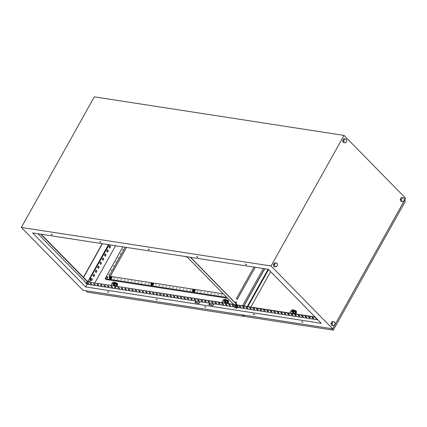 <?xml version="1.0" encoding="UTF-8"?>
<svg xmlns="http://www.w3.org/2000/svg" width="427" height="427" viewBox="0 0 427 427"><rect width="100%" height="100%" fill="white"/><g stroke="black" fill="none" stroke-linecap="round" stroke-linejoin="round"><path stroke-width="0.64" d="M86.505 283.058A1.27 0.422 29.2 0 1 86.318 282.818A1.27 0.422 29.2 0 1 86.697 282.487A1.27 0.422 29.2 0 1 88.282 283.331A1.27 0.422 29.2 0 1 88.277 283.918A1.27 0.422 29.2 0 1 88.085 283.902M88.106 281.238L88.688 281.558M89.051 281.905A0.993 0.326 -150.8 0 0 89.029 281.879A0.993 0.326 -150.8 0 0 88.576 281.484A0.993 0.326 -150.8 0 0 87.706 281.115A0.993 0.326 -150.8 0 0 87.658 281.11A0.993 0.326 -150.8 0 0 87.647 281.11L87.658 281.11M87.263 281.126L87.706 281.115L87.225 281.201M87.706 281.115L88.576 281.484L89.147 282.354M88.063 281.249L87.781 281.767M236.04 303.64L236.435 302.924A0.694 0.491 98.8 0 0 235.683 302.156L235.282 302.866M263.374 268.54L242.568 305.775M243.966 305.994L264.777 268.759M233.644 304.398L186.898 256.734M190.362 257.267L237.108 304.931M235.96 303.56L236.328 302.908A0.694 0.491 98.8 0 0 236.11 301.852M237.348 304.969L190.602 257.305M264.655 268.738L243.844 305.972M236.323 298.708L237.268 299.402L236.323 298.708L253.99 267.094M185.185 256.467A1.286 0.427 -150.8 0 0 185.665 256.712A1.286 0.427 -150.8 0 0 186.273 256.889A1.286 0.427 -150.8 0 0 186.567 256.851A1.286 0.427 -150.8 0 0 186.647 256.696M186.866 256.622L186.567 256.851M234.978 305.412A1.772 0.587 29.2 0 1 235.005 305.294A1.772 0.587 29.2 0 1 236.334 305.401A1.772 0.587 29.2 0 1 238.101 307.029A1.772 0.587 29.2 0 1 238.015 307.109M235.037 305.978A1.772 0.587 29.2 0 1 234.893 305.492A1.772 0.587 29.2 0 1 236.222 305.599A1.772 0.587 29.2 0 1 237.988 307.221A1.772 0.587 29.2 0 1 237.497 307.355M235.063 306.543L235.581 305.615L236.889 306.17L237.7 306.997L237.182 307.926L236.723 307.605A1.286 0.427 29.2 0 1 236.878 308.155A1.286 0.427 29.2 0 1 236.59 308.193A1.286 0.427 29.2 0 1 235.982 308.016A1.286 0.427 29.2 0 1 234.919 307.328A1.286 0.427 29.2 0 1 234.802 307.194A1.286 0.427 29.2 0 1 234.759 306.778A1.286 0.427 29.2 0 1 235.661 306.917A1.286 0.427 29.2 0 1 236.723 307.605L235.063 306.543L234.567 306.821L234.919 307.328M235.896 307.723L235.304 307.178L236.339 307.755L235.896 307.723M234.567 306.821L235.581 305.615M236.371 307.098L236.889 306.17M236.878 308.155L237.182 307.926M244.335 306.047L244.628 305.994M244.127 306.015L244.639 306.095M245.493 264.025L246.454 264.559M246.283 264.799L245.301 264.073L246.283 264.799M301.964 321.6L302.919 322.134M302.748 322.374L301.766 321.654L302.748 322.374M196.943 256.526L197.898 257.059M197.733 257.3L196.746 256.579L197.733 257.3M253.408 314.107L254.369 314.64M254.198 314.88L253.216 314.155L254.198 314.88M148.388 249.032L149.349 249.565M149.178 249.806L148.196 249.08L149.178 249.806M204.859 306.607L205.814 307.141M205.643 307.381L204.661 306.661L205.643 307.381M99.838 241.533L100.793 242.066M100.628 242.306L99.64 241.586L100.628 242.306M156.303 299.113L157.264 299.647M157.093 299.887L156.111 299.162L157.093 299.887M51.283 234.039L52.243 234.572M52.073 234.813L51.091 234.087L52.073 234.813M107.753 291.614L108.709 292.148M108.543 292.388L107.556 291.668L108.543 292.388M332.67 328.822L405.65 198.24L344.023 135.407L271.049 265.984L332.67 328.822L82.977 290.269L21.35 227.431L94.33 96.854L344.023 135.407M273.344 264.607L273.872 266.549L276.509 266.875L277.507 265.082L276.984 263.139L274.347 262.818L273.344 264.607L274.454 264.777L274.983 266.72M400.296 199.313L400.825 201.256L403.462 201.581L404.465 199.793L403.937 197.85L401.3 197.525L400.296 199.313L401.407 199.489L401.935 201.427M345.203 138.919L343.676 138.764L342.673 140.558L343.201 142.501L345.838 142.821L346.836 141.033L346.313 139.09L345.203 138.919M330.968 323.367L331.496 325.31L334.133 325.63L335.136 323.842L334.608 321.899L331.971 321.574L330.968 323.367L332.078 323.538L332.606 325.481M213.222 305.129L209.294 304.526M199.35 302.989L195.422 302.38M83.564 277.47L102.443 243.694M108.458 244.623L88.015 281.201M315.895 318.083L316.631 318.59M312.425 317.549L313.402 318.088M308.961 317.015L309.938 317.555M305.492 316.476L306.469 317.021M302.022 315.943L302.999 316.482M298.553 315.409L299.53 315.948M295.089 314.87L296.066 315.414M291.62 314.336L292.596 314.875M288.15 313.802L289.127 314.341M284.686 313.263L285.658 313.808M281.217 312.729L282.194 313.269M277.747 312.196L278.724 312.735M274.278 311.662L275.255 312.201M270.814 311.123L271.785 311.662M267.345 310.589L268.321 311.128M263.875 310.055L264.852 310.594M260.406 309.516L261.383 310.055M256.942 308.983L257.913 309.522M253.473 308.449L254.449 308.988M250.003 307.91L250.98 308.449M246.534 307.376L247.511 307.915M243.07 306.842L244.041 307.381M239.6 306.303L240.577 306.842M232.662 305.236L233.638 305.775M229.198 304.697L230.169 305.236M225.739 304.163A2.674 1.676 135.6 0 1 225.734 304.168L226.705 304.702M222.259 303.629L223.236 304.168M218.789 303.09L219.766 303.629M215.325 302.556L216.297 303.095M211.856 302.022L212.833 302.562M208.387 301.483L209.363 302.022M204.917 300.95L205.894 301.489M201.453 300.416L202.425 300.955M197.984 299.877L198.961 300.421M194.515 299.343L195.491 299.882M191.045 298.809L192.022 299.348M187.581 298.27L188.553 298.815M184.112 297.736L185.088 298.276M180.642 297.203L181.619 297.742M177.173 296.669L178.15 297.208M173.709 296.13L174.686 296.669M170.24 295.596L171.216 296.135M166.77 295.062L167.747 295.601M163.301 294.523L164.278 295.062M159.837 293.989L160.814 294.529M156.367 293.456L157.344 293.995M152.898 292.917L153.875 293.456M149.429 292.383L150.405 292.922M145.965 291.849L146.941 292.388M142.495 291.31L143.472 291.849M139.026 290.776L140.003 291.315M135.556 290.243L136.533 290.782M132.092 289.703L133.069 290.243M128.623 289.17L129.6 289.709M125.154 288.636L126.13 289.175M121.684 288.097L122.661 288.636M118.22 287.563L119.197 288.102M114.762 287.029A2.674 1.676 135.6 0 1 114.756 287.035L115.728 287.568M111.282 286.49L112.258 287.029M107.812 285.957L108.789 286.496M104.348 285.423L105.325 285.962M100.879 284.884L101.856 285.428M97.409 284.35L98.386 284.889M93.94 283.816L94.917 284.355M90.476 283.277L91.453 283.822M315.046 316.967L87.46 281.831L40.714 234.161M321.275 323.319L85.587 286.928L32.612 232.912L268.3 269.304L321.275 323.319M317.891 319.871L237.449 307.451M234.685 307.024L87.092 284.238L85.587 286.928M209.79 303.181L208.878 304.814L213.041 305.454L213.954 303.821M195.918 301.04L195.006 302.668L199.169 303.314L200.082 301.681M83.42 277.32L102.234 243.662M271.049 265.984L21.35 227.431M115.616 245.728L94.805 282.962M195.24 302.706L196.153 301.072M209.113 304.846L210.025 303.218M315.35 317.282L87.46 281.831M316.941 318.9L316.21 318.788L315.452 318.019L316.183 318.131M312.954 317.629L313.712 318.403L312.74 318.254L311.982 317.48L312.954 317.629M309.484 317.096L310.242 317.869L309.271 317.715L308.518 316.946L309.484 317.096M306.02 316.562L306.773 317.33L305.807 317.181L305.049 316.412L306.02 316.562M302.551 316.023L303.309 316.797L302.337 316.647L301.579 315.873L302.551 316.023M299.081 315.489L299.839 316.263L298.868 316.108L298.11 315.339L299.081 315.489M295.612 314.955L296.37 315.724L295.399 315.574L294.646 314.806L295.612 314.955M292.148 314.416L292.901 315.19L291.935 315.041L291.177 314.267L292.148 314.416M288.679 313.882L289.437 314.656L288.465 314.507L287.707 313.733L288.679 313.882M285.209 313.349L285.967 314.117L284.996 313.968L284.238 313.199L285.209 313.349M281.74 312.81L282.498 313.583L281.526 313.434L280.774 312.66L281.74 312.81M278.276 312.276L279.034 313.05L278.062 312.9L277.304 312.126L278.276 312.276M274.807 311.742L275.564 312.511L274.593 312.361L273.835 311.593L274.807 311.742M271.337 311.203L272.095 311.977L271.124 311.827L270.366 311.053L271.337 311.203M267.868 310.669L268.626 311.443L267.654 311.294L266.902 310.52L267.868 310.669M264.404 310.135L265.162 310.904L264.19 310.755L263.432 309.986L264.404 310.135M260.934 309.596L261.692 310.37L260.721 310.221L259.963 309.447L260.934 309.596M257.465 309.063L258.223 309.837L257.251 309.687L256.494 308.913L257.465 309.063M253.996 308.529L254.754 309.297L253.782 309.148L253.03 308.379L253.996 308.529M250.532 307.995L251.289 308.764L250.318 308.614L249.56 307.84L250.532 307.995M247.062 307.456L247.82 308.23L246.849 308.08L246.091 307.307L247.062 307.456M243.593 306.922L244.351 307.691L243.379 307.541L242.621 306.773L243.593 306.922M240.129 306.389L240.881 307.157L239.91 307.008L239.157 306.234L240.129 306.389M233.19 305.316L233.948 306.084L232.977 305.935L232.219 305.166L233.19 305.316M229.721 304.782L230.479 305.551L229.507 305.401L228.749 304.627L229.721 304.782M226.257 304.243L227.009 305.017L226.038 304.867L225.285 304.093L226.257 304.243M222.787 303.709L223.545 304.483L222.574 304.328L221.816 303.56L222.787 303.709M219.318 303.175L220.076 303.944L219.104 303.794L218.346 303.026L219.318 303.175M215.848 302.636L216.606 303.41L215.635 303.261L214.877 302.487L215.848 302.636M212.384 302.102L213.137 302.876L212.166 302.722L211.413 301.953L212.384 302.102M208.915 301.569L209.673 302.337L208.702 302.188L207.944 301.419L208.915 301.569M205.446 301.03L206.204 301.804L205.232 301.654L204.474 300.88L205.446 301.03M201.976 300.496L202.734 301.27L201.763 301.115L201.005 300.346L201.976 300.496M198.512 299.962L199.265 300.731L198.293 300.581L197.541 299.813L198.512 299.962M195.043 299.423L195.801 300.197L194.829 300.048L194.071 299.274L195.043 299.423M191.574 298.889L192.331 299.663L191.36 299.514L190.602 298.74L191.574 298.889M188.104 298.356L188.862 299.124L187.891 298.975L187.133 298.206L188.104 298.356M184.64 297.816L185.393 298.59L184.421 298.441L183.669 297.667L184.64 297.816M181.171 297.283L181.929 298.057L180.957 297.907L180.199 297.133L181.171 297.283M177.701 296.749L178.459 297.518L177.488 297.368L176.73 296.6L177.701 296.749M174.232 296.21L174.99 296.984L174.019 296.834L173.261 296.06L174.232 296.21M170.768 295.676L171.521 296.45L170.549 296.301L169.797 295.527L170.768 295.676M167.299 295.142L168.057 295.911L167.085 295.762L166.327 294.993L167.299 295.142M163.829 294.603L164.587 295.377L163.616 295.228L162.858 294.454L163.829 294.603M160.36 294.07L161.118 294.843L160.146 294.694L159.388 293.92L160.36 294.07M156.896 293.536L157.648 294.304L156.677 294.155L155.924 293.386L156.896 293.536M153.426 292.997L154.184 293.771L153.213 293.621L152.455 292.847L153.426 292.997M149.957 292.463L150.715 293.237L149.744 293.087L148.986 292.314L149.957 292.463M146.488 291.929L147.246 292.698L146.274 292.548L145.516 291.78L146.488 291.929M143.024 291.395L143.776 292.164L142.805 292.015L142.052 291.241L143.024 291.395M139.554 290.856L140.312 291.63L139.341 291.481L138.583 290.707L139.554 290.856M136.085 290.323L136.843 291.091L135.871 290.942L135.113 290.173L136.085 290.323M132.616 289.789L133.373 290.557L132.402 290.408L131.644 289.634L132.616 289.789M129.151 289.25L129.904 290.024L128.933 289.874L128.18 289.1L129.151 289.25M125.682 288.716L126.44 289.485L125.469 289.335L124.711 288.567L125.682 288.716M122.213 288.182L122.971 288.951L121.999 288.801L121.241 288.033L122.213 288.182M118.743 287.643L119.501 288.417L118.53 288.268L117.772 287.494L118.743 287.643M115.279 287.109L116.032 287.883L115.06 287.729L114.308 286.96L115.279 287.109M111.81 286.576L112.568 287.344L111.596 287.195L110.839 286.426L111.81 286.576M108.341 286.037L109.098 286.811L108.127 286.661L107.369 285.887L108.341 286.037M104.871 285.503L105.629 286.277L104.658 286.122L103.9 285.353L104.871 285.503M101.407 284.969L102.16 285.738L101.188 285.588L100.436 284.82L101.407 284.969M97.938 284.43L98.696 285.204L97.724 285.055L96.966 284.281L97.938 284.43M94.468 283.896L95.226 284.67L94.255 284.521L93.497 283.747L94.468 283.896M90.999 283.363L91.757 284.131L90.786 283.982L90.028 283.213L90.999 283.363M87.092 284.238L84.551 281.644M84.685 281.398L37.939 233.734M87.903 281.895L41.157 234.231M109.659 245.76L110.486 246.603L109.728 247.959M107.374 249.838L108.207 250.681L107.449 252.037M105.095 253.921L105.923 254.764L105.17 256.12M102.816 257.999L103.644 258.847L102.886 260.198M100.537 262.082L101.364 262.925L100.607 264.281M98.253 266.16L99.085 267.008L98.327 268.359M95.974 270.243L96.801 271.086L96.048 272.442M93.694 274.321L94.522 275.169L93.764 276.52M91.41 278.404L92.243 279.247L91.485 280.603M108.922 244.692L90.257 278.089L89.739 282.178M109.131 244.724L90.257 278.089M110.694 246.635L109.723 245.642L108.901 247.11L109.872 248.103L110.486 246.603M108.415 250.718L107.439 249.726L106.622 251.193L107.593 252.186L108.207 250.681M106.131 254.796L105.159 253.803L104.337 255.271L105.314 256.264L105.923 254.764M103.852 258.879L102.88 257.887L102.058 259.354L103.03 260.347L103.644 258.847M101.573 262.957L100.601 261.964L99.779 263.432L100.751 264.425L101.364 262.925M99.294 267.04L98.317 266.048L97.495 267.515L98.472 268.508L99.085 267.008M97.009 271.118L96.038 270.126L95.216 271.593L96.187 272.586L96.801 271.086M94.73 275.202L93.759 274.209L92.937 275.677L93.908 276.669L94.522 275.169M92.451 279.279L91.474 278.287L90.657 279.754L91.629 280.747L92.243 279.247M89.948 282.21L90.465 278.121M403.937 197.85L402.41 197.696L401.407 199.489M402.41 197.696L401.3 197.525M346.313 139.09L343.676 138.764M344.786 138.94L343.783 140.729L342.673 140.558M343.783 140.729L344.311 142.671M276.984 263.139L274.347 262.818M275.458 262.989L274.454 264.777M334.608 321.899L331.971 321.574M333.081 321.744L332.078 323.538M270.627 271.679L250.852 307.056M192.94 291.737A1.409 0.881 -44.4 0 0 192.993 291.801A1.409 0.881 -44.4 0 0 194.984 290.968A1.409 0.881 -44.4 0 0 195 289.832A1.409 0.881 -44.4 0 0 194.936 289.773M192.726 290.963A1.409 0.881 -44.4 0 0 192.876 291.678A1.409 0.881 -44.4 0 0 194.861 290.846A1.409 0.881 -44.4 0 0 194.883 289.709A1.409 0.881 -44.4 0 0 194.2 289.543M192.641 290.072A0.993 0.619 -44.4 0 0 192.609 290.808A0.993 0.619 -44.4 0 0 193.303 290.915L192.871 291.145L193.298 291.582L194.258 291.219L194.781 290.275L194.093 289.501A0.993 0.619 -44.4 0 0 193.399 289.394A0.993 0.619 -44.4 0 0 193.282 289.447M194.354 289.837L193.826 290.782L193.303 290.915A0.993 0.619 -44.4 0 0 194.045 290.264A0.993 0.619 -44.4 0 0 194.093 289.501L194.781 290.275M192.967 289.623L193.922 289.26M192.871 291.145L192.438 290.568L192.657 290.045M193.826 290.782L194.258 291.219M151.323 285.311A1.409 0.881 -44.4 0 0 151.377 285.375A1.409 0.881 -44.4 0 0 153.368 284.542A1.409 0.881 -44.4 0 0 153.384 283.405A1.409 0.881 -44.4 0 0 153.32 283.347M151.11 284.542A1.409 0.881 -44.4 0 0 151.259 285.252A1.409 0.881 -44.4 0 0 153.245 284.419A1.409 0.881 -44.4 0 0 153.266 283.282A1.409 0.881 -44.4 0 0 152.583 283.117M151.025 283.645A0.993 0.619 -44.4 0 0 150.993 284.382A0.993 0.619 -44.4 0 0 151.686 284.489L151.254 284.718L151.681 285.156L152.642 284.793L153.165 283.854L152.476 283.074A0.993 0.619 -44.4 0 0 151.782 282.968A0.993 0.619 -44.4 0 0 151.665 283.021M152.738 283.416L152.209 284.355L151.686 284.489A0.993 0.619 -44.4 0 0 152.428 283.838A0.993 0.619 -44.4 0 0 152.476 283.074L153.165 283.854M151.35 283.197L152.306 282.834M151.254 284.718L150.822 284.142L151.041 283.624M152.209 284.355L152.642 284.793M109.707 278.884A1.409 0.881 -44.4 0 0 109.76 278.948A1.409 0.881 -44.4 0 0 111.751 278.116A1.409 0.881 -44.4 0 0 111.767 276.979A1.409 0.881 -44.4 0 0 111.703 276.926M109.493 278.116A1.409 0.881 -44.4 0 0 109.643 278.826A1.409 0.881 -44.4 0 0 111.634 277.993A1.409 0.881 -44.4 0 0 111.65 276.856A1.409 0.881 -44.4 0 0 110.967 276.691M109.408 277.219A0.993 0.619 -44.4 0 0 109.376 277.956A0.993 0.619 -44.4 0 0 110.07 278.062L109.638 278.297L110.07 278.735L111.025 278.367L111.548 277.427L110.86 276.648A0.993 0.619 -44.4 0 0 110.166 276.541A0.993 0.619 -44.4 0 0 110.049 276.595M111.121 276.99L110.593 277.929L110.07 278.062A0.993 0.619 -44.4 0 0 110.812 277.411A0.993 0.619 -44.4 0 0 110.86 276.648L111.548 277.427M109.734 276.776L110.689 276.408M109.638 278.297L109.205 277.715L109.424 277.198M110.593 277.929L111.025 278.367M106.798 277.913A0.694 0.432 -44.4 0 0 106.803 277.913A0.694 0.432 -44.4 0 0 107.721 276.888A0.715 0.715 0 0 0 106.947 276.952L107.513 277.465A0.592 0.374 135.6 0 1 107.369 277.614L106.803 277.102A0.715 0.715 0 0 0 106.75 277.838A0.694 0.432 -44.4 0 0 107.791 276.942L107.785 276.936M107.513 277.465L106.963 276.979A0.592 0.374 135.6 0 0 106.83 277.118L106.803 277.102M109.259 273.921L108.912 274.374L109.259 273.921M111.538 269.837L111.191 270.291L111.538 269.837M113.822 265.759L113.47 266.213L113.822 265.759M116.101 261.676L115.749 262.13L116.101 261.676M118.38 257.598L118.033 258.052L118.38 257.598M120.66 253.515L120.313 253.969L120.66 253.515M122.944 249.437L122.592 249.891L122.944 249.437M114.372 278.255L114.02 278.708L114.372 278.255M117.836 278.788L117.489 279.242L117.836 278.788M121.305 279.327L120.958 279.781L121.305 279.327M124.775 279.861L124.422 280.315L124.775 279.861M128.244 280.395L127.892 280.849L128.244 280.395M131.708 280.934L131.361 281.388L131.708 280.934M135.178 281.468L134.831 281.921L135.178 281.468M138.647 282.001L138.295 282.455L138.647 282.001M142.116 282.541L141.764 282.994L142.116 282.541M145.58 283.074L145.233 283.528L145.58 283.074M149.05 283.608L148.703 284.062L149.05 283.608M155.988 284.681L155.636 285.135L155.988 284.681M159.452 285.215L159.106 285.668L159.452 285.215M162.922 285.754L162.575 286.202L162.922 285.754M166.391 286.287L166.039 286.741L166.391 286.287M169.861 286.821L169.508 287.275L169.861 286.821M173.325 287.36L172.978 287.809L173.325 287.36M176.794 287.894L176.447 288.348L176.794 287.894M180.263 288.428L179.911 288.882L180.263 288.428M183.733 288.967L183.38 289.415L183.733 288.967M187.197 289.501L186.85 289.954L187.197 289.501M190.666 290.034L190.319 290.488L190.666 290.034M197.605 291.107L197.253 291.561L197.605 291.107M201.069 291.641L200.722 292.095L201.069 291.641M204.538 292.175L204.191 292.628L204.538 292.175M208.008 292.714L207.655 293.168L208.008 292.714M211.477 293.248L211.125 293.701L211.477 293.248M214.941 293.781L214.594 294.235L214.941 293.781M218.41 294.32L218.064 294.774L218.41 294.32M221.88 294.854L221.528 295.308L221.88 294.854M109.627 277.571A0.592 0.374 -44.4 0 0 110.171 276.595A0.592 0.374 -44.4 0 0 109.627 277.571M151.243 283.998A0.592 0.374 -44.4 0 0 151.788 283.021A0.592 0.374 -44.4 0 0 151.243 283.998M192.86 290.424A0.592 0.374 -44.4 0 0 193.404 289.442A0.592 0.374 -44.4 0 0 192.86 290.424M126.488 247.404L110.294 276.386M122.88 246.849L105.133 278.601L105.997 279.482L227.623 298.265M242.253 314.859L243.673 316.306L87.338 292.169L85.918 290.723M243.94 315.836L243.673 316.306M105.133 278.601L226.758 297.379M125.239 247.212L109.045 276.189L110.582 276.429M110.732 276.45L152.199 282.855M152.348 282.877L193.815 289.282M193.965 289.303L223.278 293.829M224.426 302.978L225.552 300.998A1.783 1.116 -44.4 0 0 225.579 299.557A1.783 1.116 -44.4 0 0 225.125 299.338A1.783 1.116 -44.4 0 0 224.255 299.498M223.711 301.083L224.522 300.373L224.57 299.546L223.817 299.428L223.006 300.138L222.953 300.966L224.25 301.638L225.061 300.923L225.114 300.096L224.57 299.546M222.969 300.789L221.971 302.599M225.552 300.998L225.878 301.329A1.783 1.116 -44.4 0 0 225.904 299.887L225.579 299.557M224.661 302.46L224.986 302.791L225.878 301.329M222.953 300.966L224.25 301.638M224.522 300.373L225.061 300.923M227.906 302.61L228.296 303.005L228.445 301.894L228.445 300.635L228.055 300.234L227.906 302.61L226.673 303.549M227.837 303.501L228.296 303.005M226.588 299.951L228.055 300.234M226.609 299.973A2.674 1.676 135.6 0 1 226.897 299.994A2.674 1.676 135.6 0 1 227.906 301.345A2.674 1.676 135.6 0 1 226.881 303.357M225.157 302.508A2.231 1.398 -44.4 0 0 225.627 302.113L226.475 300.603A2.231 1.398 -44.4 0 0 226.219 299.578A2.231 1.398 -44.4 0 0 226.209 299.562L225.429 299.444M225.627 302.113L226.668 303.175A2.231 1.398 135.6 0 1 226.529 303.298M226.475 300.603L227.511 301.659L226.668 303.175M226.235 299.589L227.244 300.624A2.231 1.398 135.6 0 1 227.26 300.635A2.231 1.398 135.6 0 1 227.511 301.659M113.449 285.839L114.575 283.864A1.783 1.116 -44.4 0 0 114.601 282.423A1.783 1.116 -44.4 0 0 114.148 282.204A1.783 1.116 -44.4 0 0 113.278 282.359M112.733 283.95L113.545 283.24L113.598 282.407L112.84 282.295L112.029 283.005L111.981 283.832L113.278 284.499L114.084 283.79L114.137 282.962L113.598 282.407M111.991 283.656L110.993 285.46M114.575 283.864L114.9 284.195A1.783 1.116 -44.4 0 0 114.927 282.754L114.601 282.423M113.683 285.321L114.009 285.652L114.9 284.195M111.981 283.832L113.278 284.499M113.545 283.24L114.084 283.79M116.929 285.471L117.318 285.871L117.468 284.761L117.468 283.501L117.078 283.101L116.929 285.471L115.696 286.416M116.859 286.368L117.318 285.871M115.61 282.818L117.078 283.101M115.632 282.839A2.674 1.676 135.6 0 1 115.92 282.855A2.674 1.676 135.6 0 1 116.929 284.211A2.674 1.676 135.6 0 1 115.904 286.218M114.185 285.369A2.231 1.398 -44.4 0 0 114.649 284.98L115.498 283.464A2.231 1.398 -44.4 0 0 115.242 282.444A2.231 1.398 -44.4 0 0 115.231 282.428L114.452 282.311M114.649 284.98L115.69 286.037A2.231 1.398 135.6 0 1 115.552 286.165M115.498 283.464L116.534 284.526L115.69 286.037M115.258 282.455L116.267 283.485A2.231 1.398 135.6 0 1 116.283 283.501A2.231 1.398 135.6 0 1 116.534 284.526M292.356 313.466L293.482 311.491A1.783 1.116 -44.4 0 0 293.509 310.05A1.783 1.116 -44.4 0 0 293.055 309.826A1.783 1.116 -44.4 0 0 292.191 309.986M291.641 311.571L292.452 310.861L292.506 310.034L291.748 309.917L290.942 310.626L290.888 311.459L292.185 312.126L292.991 311.411L293.045 310.584L292.506 310.034M290.899 311.278L289.901 313.087M293.482 311.491L293.808 311.822A1.783 1.116 -44.4 0 0 293.835 310.376L293.509 310.05M292.596 312.948L292.917 313.279L293.808 311.822M290.888 311.459L292.185 312.126M292.452 310.861L292.991 311.411M295.836 313.098L296.226 313.493L296.375 312.383L296.375 311.123L295.986 310.728L295.836 313.098L294.603 314.037M295.767 313.989L296.226 313.493M294.518 310.44L295.986 310.728M294.539 310.461A2.674 1.676 135.6 0 1 294.827 310.482A2.674 1.676 135.6 0 1 295.836 311.833A2.674 1.676 135.6 0 1 294.811 313.845M293.093 312.996A2.231 1.398 -44.4 0 0 293.557 312.601L294.406 311.091A2.231 1.398 -44.4 0 0 294.15 310.066A2.231 1.398 -44.4 0 0 294.139 310.055L293.365 309.933M293.557 312.601L294.598 313.664A2.231 1.398 135.6 0 1 294.465 313.792M294.406 311.091L295.441 312.148L294.598 313.664M294.166 310.082L295.174 311.112A2.231 1.398 135.6 0 1 295.19 311.123A2.231 1.398 135.6 0 1 295.441 312.148M404.545 200.22L405.426 201.122L333.316 330.146L244.532 316.439L243.112 314.993M331.896 328.699L333.316 330.146M86.345 282.514A1.249 0.411 29.2 0 1 86.718 282.439M86.734 282.434C88.256 283.048 88.773 283.544 88.277 283.918A2.119 2.119 0 0 1 86.318 282.818L86.734 282.434A1.249 0.411 29.2 0 1 87.983 283.005A1.249 0.411 29.2 0 1 88.522 283.731M268.572 269.581L247.884 306.597M268.103 269.272L247.297 306.506M255.218 267.281L237.268 299.402M226.219 299.578L227.26 300.635M115.242 282.444L116.283 283.501M294.15 310.066L295.19 311.123"/></g></svg>
